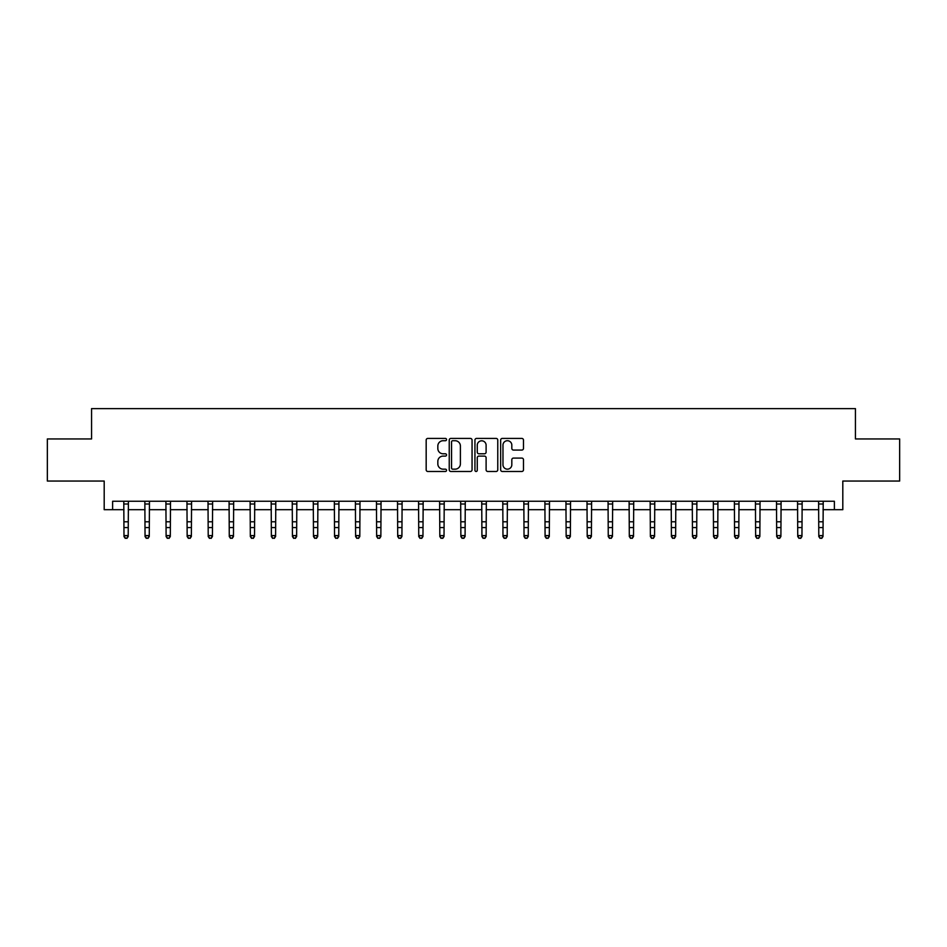 <?xml version="1.0" encoding="UTF-8"?>
<svg xmlns="http://www.w3.org/2000/svg" width="947" height="947" viewBox="0 0 947 947"><rect width="100%" height="100%" fill="white"/><g stroke="black" fill="none" stroke-linecap="round" stroke-linejoin="round"><path stroke-width="1.42" d="M446.546 439.562A1.16 1.16 0 0 0 445.398 438.414L427.831 438.414A1.657 1.657 0 0 0 426.174 440.059L426.174 469.819A1.657 1.657 0 0 0 427.831 471.476L445.398 471.476A1.16 1.16 0 0 0 446.546 470.316A1.16 1.16 0 0 0 445.398 469.167L443.125 469.167A5.291 5.291 0 0 1 437.834 463.876L437.834 461.39A5.291 5.291 0 0 1 443.125 456.099L445.398 456.099A1.16 1.16 0 0 0 446.546 454.939A1.16 1.16 0 0 0 445.398 453.791L443.125 453.791A5.291 5.291 0 0 1 437.834 448.499L437.834 446.013A5.291 5.291 0 0 1 443.125 440.722L445.398 440.722A1.16 1.16 0 0 0 446.546 439.562M521.821 450.062A1.657 1.657 0 0 0 523.478 448.416L523.478 440.059A1.657 1.657 0 0 0 521.821 438.414L502.312 438.414A1.657 1.657 0 0 0 500.655 440.059L500.655 469.819A1.657 1.657 0 0 0 502.312 471.476L521.821 471.476A1.657 1.657 0 0 0 523.478 469.819L523.478 459.733A1.657 1.657 0 0 0 521.821 458.088L513.475 458.088A1.657 1.657 0 0 0 511.818 459.733L511.818 464.74A4.427 4.427 0 0 1 507.391 469.167A4.427 4.427 0 0 1 502.975 464.74L502.975 445.149A4.427 4.427 0 0 1 507.391 440.722A4.427 4.427 0 0 1 511.818 445.149L511.818 448.416A1.657 1.657 0 0 0 513.475 450.062L521.821 450.062M112.622 509.687L112.622 501.259L834.378 501.259L834.378 509.687L842.806 509.687L842.806 481.052L899.65 481.052L899.65 438.946L855.437 438.946L855.437 408.619L91.563 408.619L91.563 438.946L47.35 438.946L47.35 481.052L104.194 481.052L104.194 509.687L123.986 509.687M472.056 440.059A1.657 1.657 0 0 0 470.399 438.414L450.89 438.414A1.657 1.657 0 0 0 449.233 440.059L449.233 469.819A1.657 1.657 0 0 0 450.89 471.476L470.399 471.476A1.657 1.657 0 0 0 472.056 469.819L472.056 440.059M476.601 438.414L496.11 438.414A1.657 1.657 0 0 1 497.767 440.059L497.767 469.819A1.657 1.657 0 0 1 496.11 471.476L487.764 471.476A1.657 1.657 0 0 1 486.107 469.819L486.107 457.756A1.657 1.657 0 0 0 484.45 456.099L478.91 456.099A1.657 1.657 0 0 0 477.264 457.756L477.264 470.316A1.16 1.16 0 0 1 476.104 471.476A1.16 1.16 0 0 1 474.944 470.316L474.944 440.059A1.657 1.657 0 0 1 476.601 438.414M128.2 509.687L145.045 509.687M149.259 509.687L166.104 509.687M170.306 509.687L187.151 509.687M191.365 509.687L208.21 509.687M212.424 509.687L229.269 509.687M233.471 509.687L250.316 509.687M254.53 509.687L271.375 509.687M275.589 509.687L292.434 509.687M296.636 509.687L313.481 509.687M317.695 509.687L334.54 509.687M338.754 509.687L355.599 509.687M359.801 509.687L376.646 509.687M380.86 509.687L397.704 509.687M401.919 509.687L418.752 509.687M422.966 509.687L439.81 509.687M444.025 509.687L460.869 509.687M465.084 509.687L481.916 509.687M486.131 509.687L502.975 509.687M507.19 509.687L524.034 509.687M528.248 509.687L545.081 509.687M549.296 509.687L566.14 509.687M570.354 509.687L587.199 509.687M591.402 509.687L608.246 509.687M612.46 509.687L629.305 509.687M633.519 509.687L650.364 509.687M654.566 509.687L671.411 509.687M675.625 509.687L692.47 509.687M696.684 509.687L713.529 509.687M717.731 509.687L734.576 509.687M738.79 509.687L755.635 509.687M759.849 509.687L776.694 509.687M780.896 509.687L797.741 509.687M801.955 509.687L818.8 509.687M823.014 509.687L834.378 509.687M452.713 440.722A1.16 1.16 0 0 0 451.553 441.882L451.553 468.007A1.16 1.16 0 0 0 452.713 469.167L455.105 469.167A5.291 5.291 0 0 0 460.396 463.876L460.396 446.013A5.291 5.291 0 0 0 455.105 440.722L452.713 440.722M486.107 445.232A4.427 4.427 0 0 0 481.68 440.805A4.427 4.427 0 0 0 477.264 445.232L477.264 452.133A1.657 1.657 0 0 0 478.91 453.791L484.45 453.791A1.657 1.657 0 0 0 486.107 452.133L486.107 445.232M128.401 501.259L128.2 536.523L126.934 538.381L125.253 538.003L126.934 538.381M123.785 501.259L123.986 535.588L128.2 535.588L126.934 538.003M125.253 538.381L123.986 536.523L123.986 535.588L125.253 538.003M149.46 501.259L149.259 536.523L147.992 538.381L146.311 538.003L147.992 538.381M144.844 501.259L145.045 535.588L149.259 535.588L147.992 538.003M146.311 538.381L145.045 536.523L145.045 535.588L146.311 538.003M170.507 501.259L170.306 536.523L169.051 538.381L167.359 538.003L169.051 538.381M165.903 501.259L166.104 535.588L170.306 535.588L169.051 538.003M167.359 538.381L166.104 536.523L166.104 535.588L167.359 538.003M191.566 501.259L191.365 536.523L190.098 538.381L188.417 538.003L190.098 538.381M186.95 501.259L187.151 535.588L191.365 535.588L190.098 538.003M188.417 538.381L187.151 536.523L187.151 535.588L188.417 538.003M212.625 501.259L212.424 536.523L211.157 538.381L209.476 538.003L211.157 538.381M208.009 501.259L208.21 535.588L212.424 535.588L211.157 538.003M209.476 538.381L208.21 536.523L208.21 535.588L209.476 538.003M233.672 501.259L233.471 536.523L232.216 538.381L230.523 538.003L232.216 538.381M229.067 501.259L229.269 535.588L233.471 535.588L232.216 538.003M230.523 538.381L229.269 536.523L229.269 535.588L230.523 538.003M254.731 501.259L254.53 536.523L253.263 538.381L251.582 538.003L253.263 538.381M250.115 501.259L250.316 535.588L254.53 535.588L253.263 538.003M251.582 538.381L250.316 536.523L250.316 535.588L251.582 538.003M275.79 501.259L275.589 536.523L274.322 538.381L272.641 538.003L274.322 538.381M271.173 501.259L271.375 535.588L275.589 535.588L274.322 538.003M272.641 538.381L271.375 536.523L271.375 535.588L272.641 538.003M296.837 501.259L296.636 536.523L295.381 538.381L293.688 538.003L295.381 538.381M292.232 501.259L292.434 535.588L296.636 535.588L295.381 538.003M293.688 538.381L292.434 536.523L292.434 535.588L293.688 538.003M317.896 501.259L317.695 536.523L316.428 538.381L314.747 538.003L316.428 538.381M313.279 501.259L313.481 535.588L317.695 535.588L316.428 538.003M314.747 538.381L313.481 536.523L313.481 535.588L314.747 538.003M338.943 501.259L338.754 536.523L337.487 538.381L335.806 538.003L337.487 538.381M334.338 501.259L334.54 535.588L338.754 535.588L337.487 538.003M335.806 538.381L334.54 536.523L334.54 535.588L335.806 538.003M360.002 501.259L359.801 536.523L358.546 538.381L356.853 538.003L358.546 538.381M355.397 501.259L355.599 535.588L359.801 535.588L358.546 538.003M356.853 538.381L355.599 536.523L355.599 535.588L356.853 538.003M381.061 501.259L380.86 536.523L379.593 538.381L377.912 538.003L379.593 538.381M376.444 501.259L376.646 535.588L380.86 535.588L379.593 538.003M377.912 538.381L376.646 536.523L376.646 535.588L377.912 538.003M402.108 501.259L401.919 536.523L400.652 538.381L398.971 538.003L400.652 538.381M397.503 501.259L397.704 535.588L401.919 535.588L400.652 538.003M398.971 538.381L397.704 536.523L397.704 535.588L398.971 538.003M423.167 501.259L422.966 536.523L421.711 538.381L420.018 538.003L421.711 538.381M418.562 501.259L418.752 535.588L422.966 535.588L421.711 538.003M420.018 538.381L418.752 536.523L418.752 535.588L420.018 538.003M444.226 501.259L444.025 536.523L442.758 538.381L441.077 538.003L442.758 538.381M439.609 501.259L439.81 535.588L444.025 535.588L442.758 538.003M441.077 538.381L439.81 536.523L439.81 535.588L441.077 538.003M465.273 501.259L465.084 536.523L463.817 538.381L462.136 538.003L463.817 538.381M460.668 501.259L460.869 535.588L465.084 535.588L463.817 538.003M462.136 538.381L460.869 536.523L460.869 535.588L462.136 538.003M486.332 501.259L486.131 536.523L484.864 538.381L483.183 538.003L484.864 538.381M481.727 501.259L481.916 535.588L486.131 535.588L484.864 538.003M483.183 538.381L481.916 536.523L481.916 535.588L483.183 538.003M507.391 501.259L507.19 536.523L505.923 538.381L504.242 538.003L505.923 538.381M502.774 501.259L502.975 535.588L507.19 535.588L505.923 538.003M504.242 538.381L502.975 536.523L502.975 535.588L504.242 538.003M528.438 501.259L528.248 536.523L526.982 538.381L525.289 538.003L526.982 538.381M523.833 501.259L524.034 535.588L528.248 535.588L526.982 538.003M525.289 538.381L524.034 536.523L524.034 535.588L525.289 538.003M549.497 501.259L549.296 536.523L548.029 538.381L546.348 538.003L548.029 538.381M544.892 501.259L545.081 535.588L549.296 535.588L548.029 538.003M546.348 538.381L545.081 536.523L545.081 535.588L546.348 538.003M570.556 501.259L570.354 536.523L569.088 538.381L567.407 538.003L569.088 538.381M565.939 501.259L566.14 535.588L570.354 535.588L569.088 538.003M567.407 538.381L566.14 536.523L566.14 535.588L567.407 538.003M591.603 501.259L591.402 536.523L590.147 538.381L588.454 538.003L590.147 538.381M586.998 501.259L587.199 535.588L591.402 535.588L590.147 538.003M588.454 538.381L587.199 536.523L587.199 535.588L588.454 538.003M612.662 501.259L612.46 536.523L611.194 538.381L609.513 538.003L611.194 538.381M608.057 501.259L608.246 535.588L612.46 535.588L611.194 538.003M609.513 538.381L608.246 536.523L608.246 535.588L609.513 538.003M633.721 501.259L633.519 536.523L632.253 538.381L630.572 538.003L632.253 538.381M629.104 501.259L629.305 535.588L633.519 535.588L632.253 538.003M630.572 538.381L629.305 536.523L629.305 535.588L630.572 538.003M654.768 501.259L654.566 536.523L653.312 538.381L651.619 538.003L653.312 538.381M650.163 501.259L650.364 535.588L654.566 535.588L653.312 538.003M651.619 538.381L650.364 536.523L650.364 535.588L651.619 538.003M675.827 501.259L675.625 536.523L674.359 538.381L672.678 538.003L674.359 538.381M671.21 501.259L671.411 535.588L675.625 535.588L674.359 538.003M672.678 538.381L671.411 536.523L671.411 535.588L672.678 538.003M696.885 501.259L696.684 536.523L695.418 538.381L693.737 538.003L695.418 538.381M692.269 501.259L692.47 535.588L696.684 535.588L695.418 538.003M693.737 538.381L692.47 536.523L692.47 535.588L693.737 538.003M717.933 501.259L717.731 536.523L716.477 538.381L714.784 538.003L716.477 538.381M713.328 501.259L713.529 535.588L717.731 535.588L716.477 538.003M714.784 538.381L713.529 536.523L713.529 535.588L714.784 538.003M738.991 501.259L738.79 536.523L737.524 538.381L735.843 538.003L737.524 538.381M734.375 501.259L734.576 535.588L738.79 535.588L737.524 538.003M735.843 538.381L734.576 536.523L734.576 535.588L735.843 538.003M760.05 501.259L759.849 536.523L758.583 538.381L756.902 538.003L758.583 538.381M755.434 501.259L755.635 535.588L759.849 535.588L758.583 538.003M756.902 538.381L755.635 536.523L755.635 535.588L756.902 538.003M781.097 501.259L780.896 536.523L779.641 538.381L777.949 538.003L779.641 538.381M776.493 501.259L776.694 535.588L780.896 535.588L779.641 538.003M777.949 538.381L776.694 536.523L776.694 535.588L777.949 538.003M802.156 501.259L801.955 536.523L800.688 538.381L799.008 538.003L800.688 538.381M797.54 501.259L797.741 535.588L801.955 535.588L800.688 538.003M799.008 538.381L797.741 536.523L797.741 535.588L799.008 538.003M823.215 501.259L823.014 536.523L821.747 538.381L820.066 538.003L821.747 538.381M818.599 501.259L818.8 535.588L823.014 535.588L821.747 538.003M820.066 538.381L818.8 536.523L818.8 535.588L820.066 538.003M128.2 521.785L123.986 521.785M128.2 527.562L123.986 527.562M128.2 504.005L123.986 504.005M149.259 521.785L145.045 521.785M149.259 527.562L145.045 527.562M149.259 504.005L145.045 504.005M170.306 521.785L166.104 521.785M170.306 527.562L166.104 527.562M170.306 504.005L166.104 504.005M191.365 521.785L187.151 521.785M191.365 527.562L187.151 527.562M191.365 504.005L187.151 504.005M212.424 521.785L208.21 521.785M212.424 527.562L208.21 527.562M212.424 504.005L208.21 504.005M233.471 521.785L229.269 521.785M233.471 527.562L229.269 527.562M233.471 504.005L229.269 504.005M254.53 521.785L250.316 521.785M254.53 527.562L250.316 527.562M254.53 504.005L250.316 504.005M275.589 521.785L271.375 521.785M275.589 527.562L271.375 527.562M275.589 504.005L271.375 504.005M296.636 521.785L292.434 521.785M296.636 527.562L292.434 527.562M296.636 504.005L292.434 504.005M317.695 521.785L313.481 521.785M317.695 527.562L313.481 527.562M317.695 504.005L313.481 504.005M338.754 521.785L334.54 521.785M338.754 527.562L334.54 527.562M338.754 504.005L334.54 504.005M359.801 521.785L355.599 521.785M359.801 527.562L355.599 527.562M359.801 504.005L355.599 504.005M380.86 521.785L376.646 521.785M380.86 527.562L376.646 527.562M380.86 504.005L376.646 504.005M401.919 521.785L397.704 521.785M401.919 527.562L397.704 527.562M401.919 504.005L397.704 504.005M422.966 521.785L418.752 521.785M422.966 527.562L418.752 527.562M422.966 504.005L418.752 504.005M444.025 521.785L439.81 521.785M444.025 527.562L439.81 527.562M444.025 504.005L439.81 504.005M465.084 521.785L460.869 521.785M465.084 527.562L460.869 527.562M465.084 504.005L460.869 504.005M486.131 521.785L481.916 521.785M486.131 527.562L481.916 527.562M486.131 504.005L481.916 504.005M507.19 521.785L502.975 521.785M507.19 527.562L502.975 527.562M507.19 504.005L502.975 504.005M528.248 521.785L524.034 521.785M528.248 527.562L524.034 527.562M528.248 504.005L524.034 504.005M549.296 521.785L545.081 521.785M549.296 527.562L545.081 527.562M549.296 504.005L545.081 504.005M570.354 521.785L566.14 521.785M570.354 527.562L566.14 527.562M570.354 504.005L566.14 504.005M591.402 521.785L587.199 521.785M591.402 527.562L587.199 527.562M591.402 504.005L587.199 504.005M612.46 521.785L608.246 521.785M612.46 527.562L608.246 527.562M612.46 504.005L608.246 504.005M633.519 521.785L629.305 521.785M633.519 527.562L629.305 527.562M633.519 504.005L629.305 504.005M654.566 521.785L650.364 521.785M654.566 527.562L650.364 527.562M654.566 504.005L650.364 504.005M675.625 521.785L671.411 521.785M675.625 527.562L671.411 527.562M675.625 504.005L671.411 504.005M696.684 521.785L692.47 521.785M696.684 527.562L692.47 527.562M696.684 504.005L692.47 504.005M717.731 521.785L713.529 521.785M717.731 527.562L713.529 527.562M717.731 504.005L713.529 504.005M738.79 521.785L734.576 521.785M738.79 527.562L734.576 527.562M738.79 504.005L734.576 504.005M759.849 521.785L755.635 521.785M759.849 527.562L755.635 527.562M759.849 504.005L755.635 504.005M780.896 521.785L776.694 521.785M780.896 527.562L776.694 527.562M780.896 504.005L776.694 504.005M801.955 521.785L797.741 521.785M801.955 527.562L797.741 527.562M801.955 504.005L797.741 504.005M823.014 521.785L818.8 521.785M823.014 527.562L818.8 527.562M823.014 504.005L818.8 504.005"/></g></svg>
